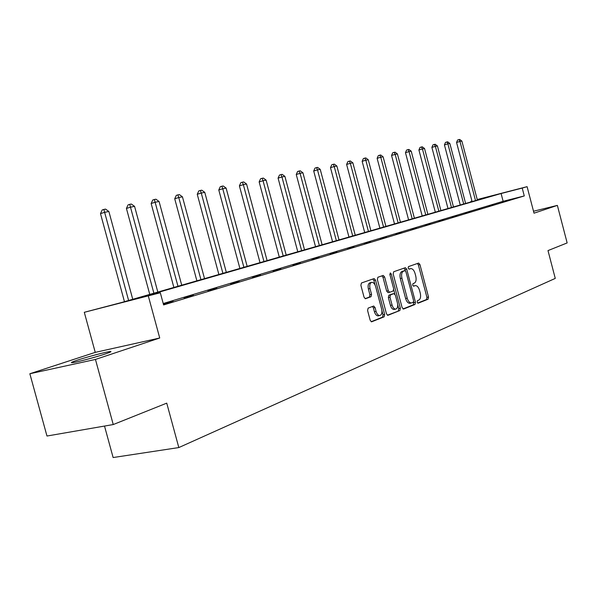 <?xml version="1.0" encoding="UTF-8"?>
<svg xmlns="http://www.w3.org/2000/svg" width="597" height="597" viewBox="0 0 597 597"><rect width="100%" height="100%" fill="white"/><g stroke="black" fill="none" stroke-linecap="round" stroke-linejoin="round"><path stroke-width="0.9" d="M417.161 302.172L418.161 303.186L428.079 299.209L428.527 297.037L419.937 264.568L418.639 263.068L408.467 266.598L408.139 268.113L409.064 269.18L410.863 268.605C412.676 268.687 414.072 270.307 415.049 273.448L415.773 276.18C416.527 279.777 416.034 282.09 414.288 283.135L412.982 283.62L412.654 285.15L413.549 286.202L415.445 285.582C417.221 285.702 418.579 287.299 419.527 290.373L420.251 293.097C421.004 296.694 420.519 299.03 418.781 300.112L417.482 300.627L417.161 302.172M105.072 354.036C111.139 351.984 112.527 351.185 109.221 351.655C104.139 352.402 86.923 356.991 77.617 360.081C71.192 362.23 69.722 363.058 73.192 362.573C78.379 361.797 96.042 357.066 105.072 354.036M368.133 308.119L367.573 310.47L370.185 320.276L371.543 321.835L384.14 316.828L384.662 314.507L375.535 280.157L374.132 278.583L361.439 282.985L360.879 285.306L364.036 297.164L365.439 298.746L371.013 296.716L371.558 294.403L370.006 288.575C369.327 285.023 369.946 282.941 371.879 282.336C373.535 282.426 374.782 283.829 375.64 286.553L381.662 309.209C382.349 312.88 381.692 314.992 379.67 315.544C378.088 315.395 376.886 314.007 376.073 311.388L375.065 307.589L373.7 306.03L368.133 308.119M113.243 424.549L46.976 436.026L29.85 373.744L95.453 359.439L113.243 424.549L166.742 403.139L178.816 447.563L555.262 278.403L547.994 250.591L567.15 242.927L557.367 205.39L534.016 213.181L527.091 186.667L522.218 188.07L524.278 195.935L163.608 304.933L160.309 292.776L84.296 312.306L121.713 302.47L491.391 196.032L477.272 199.682M95.453 359.439L159.727 338.006L148.384 296.224M402.102 307.567L403.579 309.037L415.005 304.455L415.467 302.239L406.721 269.21L405.393 267.68L393.692 271.747L393.184 273.963L402.102 307.567M387.378 315.216L399.878 310.522L387.99 315.283M381.946 275.836L382.99 277.344L384.61 276.971L383.229 275.411L377.886 277.254L377.356 279.515L386.468 313.791L387.781 315.328M384.61 276.971L388.274 290.754L389.617 292.299L393.162 291.008L393.662 288.761L389.878 274.508L390.334 272.926L391.289 274.016L400.371 308.253L399.878 310.522M557.367 205.39L533.509 211.234M104.512 426.057L113.124 457.541L178.816 447.563M524.278 195.935L503.137 201.301L163.22 303.515M505.062 201.07L500.711 202.376L505.099 201.226M493.644 204.502L489.152 205.861L493.689 204.667M481.846 208.062L477.197 209.465L481.883 208.226M469.63 211.741L464.817 213.189L469.667 211.905M456.974 215.554L451.989 217.054L457.018 215.718M443.862 219.502L438.691 221.062L443.907 219.674M430.265 223.599L424.9 225.211L430.31 223.771M416.154 227.845L410.587 229.524L416.206 228.024M401.505 232.263L395.721 234.002L401.557 232.442M386.281 236.845L380.267 238.658L386.334 237.031M370.453 241.613L364.192 243.501L370.498 241.8M353.976 246.576L347.454 248.539L354.028 246.77M336.812 251.747L330.022 253.792L336.865 251.941M318.925 257.135L311.835 259.27L318.977 257.337M300.254 262.762L292.858 264.986L300.306 262.964M280.762 268.628L273.03 270.956L280.814 268.837M260.382 274.769L252.292 277.202L260.441 274.986M239.054 281.194L230.591 283.747L239.113 281.411M216.718 287.918L207.846 290.597L216.778 288.142M193.294 294.978L183.98 297.784L193.353 295.202M163.414 304.231L173.085 301.313L163.354 303.992M159.727 338.006L95.244 352.372L29.85 373.744M95.244 352.372L84.296 312.306M471.078 201.883L470.929 201.316L471.951 201.025L470.929 201.316M522.218 188.07L501.099 193.525L133.788 299.433L160.309 292.776M477.234 199.54L527.091 186.667M503.137 201.301L501.099 193.525M413.848 285.933L414.967 285.687L413.848 285.933M409.251 268.978L410.467 268.695M417.676 303.075L426.497 299.545L426.937 297.373L418.355 264.934L417.385 263.486M405.467 270.866L404.124 268.105M402.99 308.962L413.4 304.791L413.646 301.739M413.273 302.306L413.602 300.754L405.908 271.71L404.975 270.642L403.482 271.157C401.684 272.18 401.169 274.516 401.923 278.18L407.221 298.164C408.169 301.224 409.527 302.828 411.311 302.977L413.273 302.306M403.371 271.008L404.885 270.657M410.258 303.201L409.699 303.321C407.923 303.172 406.557 301.567 405.617 298.507L400.318 278.545C399.565 274.881 400.08 272.545 401.878 271.523L403.288 271.023M382.99 277.344L386.647 291.112L387.998 292.657L389.625 292.299L387.998 292.657M393.774 289.836L394.923 294.179M397.721 304.716L398.751 308.597L400.371 308.253M392.065 305.045C392.871 307.634 394.035 309 395.572 309.134C397.49 308.589 398.109 306.522 397.43 302.955L395.356 295.134L393.856 293.634L390.483 294.903L389.975 297.172L392.065 305.045L390.438 305.388C391.244 307.977 392.408 309.343 393.945 309.477L394.46 309.365M392.401 293.955L393.856 293.634M390.438 305.388L388.348 297.522L388.863 295.254L392.236 293.985M398.259 310.858L398.751 308.597M378.602 315.761L378.028 315.888C376.438 315.738 375.244 314.358 374.431 311.738L373.423 307.94L372.438 306.47M371.431 282.441L370.244 282.709C368.312 283.314 367.685 285.396 368.364 288.941L370.006 288.575M365.065 298.672L369.371 297.082L369.916 294.761L368.364 288.941M375.125 285.12L373.901 280.53L372.841 279.008M371.133 321.723L382.498 317.171L383.028 314.85L381.931 310.738M477.376 200.07L461.877 141.071L459.974 141.452L456.556 142.452L472.1 201.585M456.556 142.452L457.615 140.004L458.989 139.608L459.974 141.452L475.518 200.607M458.989 139.608L459.75 139.459L461.877 141.071M96.296 356.745L86.677 359.424M465.623 203.45L449.847 143.474L447.884 143.862L444.429 144.877L460.25 205.002M444.429 144.877L445.511 142.392L446.892 141.982L447.884 143.862L463.705 204.002M446.892 141.982L447.683 141.832L449.847 143.474M453.474 206.95L437.407 145.952L435.377 146.362L431.885 147.384L447.996 208.525M431.885 147.384L432.989 144.855L434.385 144.444L435.377 146.362L451.489 207.525M434.385 144.444L435.198 144.28L437.407 145.952M440.899 210.569L424.542 148.519L422.437 148.944L418.907 149.974L435.317 212.181M418.907 149.974L420.034 147.407L421.445 146.989L422.437 148.944L438.847 211.159M421.445 146.989L422.288 146.825L424.542 148.519M427.885 214.316L411.214 151.183L409.035 151.616L405.475 152.66L422.191 215.957M405.475 152.66L406.624 150.041L408.049 149.623L409.035 151.616L425.758 214.927M408.049 149.623L408.923 149.451L411.214 151.183M414.4 218.196L397.408 153.936L395.154 154.384L391.557 155.444L408.594 219.868M391.557 155.444L392.729 152.78L394.169 152.354L395.154 154.384L412.199 218.838M394.169 152.354L395.072 152.175L397.408 153.936M400.43 222.226L383.102 156.787L380.759 157.257L377.125 158.332L394.505 223.927M377.125 158.332L378.326 155.616L379.774 155.183L380.759 157.257L398.139 222.882M379.774 155.183L380.714 154.996L383.102 156.787M385.931 226.397L368.259 159.75L365.834 160.235L362.155 161.324L379.886 228.136M362.155 161.324L363.379 158.556L364.849 158.115L365.834 160.235L383.558 227.076M364.849 158.115L365.827 157.929L368.259 159.75M370.886 230.726L352.857 162.824L350.335 163.324L346.618 164.429L364.715 232.509M346.618 164.429L347.872 161.608L349.357 161.16L350.335 163.324L368.424 231.435M349.357 161.16L350.364 160.966L352.857 162.824M355.26 235.225L336.857 166.011L334.23 166.533L330.484 167.653L348.954 237.046M330.484 167.653L331.76 164.779L333.26 164.332L334.23 166.533L352.7 235.964M333.26 164.332L334.313 164.123L336.857 166.011M339.021 239.904L320.223 169.332L317.492 169.876L313.709 171.003L332.566 241.763M313.709 171.003L315.015 168.07L316.529 167.623L317.492 169.876L336.357 240.673M316.529 167.623L317.619 167.406L320.223 169.332M322.126 244.77L302.918 172.779L300.075 173.346L296.254 174.496L315.529 246.665M296.254 174.496L297.59 171.503L299.119 171.04L300.075 173.346L319.358 245.568M299.119 171.04L300.261 170.817L302.918 172.779M304.537 249.83L284.903 176.376L281.948 176.966L278.083 178.13L297.784 251.777M278.083 178.13L279.456 175.07L281 174.608L281.948 176.966L301.649 250.665M281 174.608L282.18 174.376L284.903 176.376M286.209 255.106L266.128 180.122L263.046 180.734L259.15 181.913L279.299 257.098M259.15 181.913L260.553 178.794L262.113 178.316L263.046 180.734L283.202 255.971M262.113 178.316L263.344 178.078L266.128 180.122M267.105 260.613L246.554 184.025L243.337 184.667L239.404 185.861L260.023 262.65M239.404 185.861L240.845 182.675L242.412 182.189L243.337 184.667L263.964 261.516M242.412 182.189L243.703 181.936L246.554 184.025M247.158 266.352L226.121 188.1L222.763 188.771L218.786 189.98L239.897 268.441M218.786 189.98L220.263 186.719L221.853 186.234L222.763 188.771L243.882 267.292M221.853 186.234L223.196 185.973L226.121 188.1M226.323 272.351L204.771 192.361L201.264 193.062L197.249 194.286L218.875 274.493M197.249 194.286L198.764 190.95L200.368 190.458L201.264 193.062L222.897 273.336M200.368 190.458L201.779 190.182L204.771 192.361M204.532 278.627L182.443 196.816L178.772 197.547L174.727 198.794L196.891 280.821M174.727 198.794L176.279 195.376L177.899 194.876L178.772 197.547L200.95 279.657M177.899 194.876L179.369 194.592L182.443 196.816M181.727 285.194L159.071 201.473L155.22 202.241L151.145 203.502L173.876 287.448M151.145 203.502L152.742 200.01L154.377 199.502L177.973 286.269M154.377 199.502L155.914 199.204L159.071 201.473M157.824 292.075L134.571 206.361L130.542 207.166L126.43 208.443L149.757 294.396M126.43 208.443L128.071 204.868L129.713 204.353L153.884 293.209M129.713 204.353L131.333 204.032L134.571 206.361M132.75 299.291L108.87 211.487L104.639 212.331L100.49 213.629L124.46 301.679M100.49 213.629L102.184 209.965L103.841 209.443L128.616 300.485M103.841 209.443L105.542 209.107L108.87 211.487M418.355 264.934L419.937 264.568M426.937 297.373L428.527 297.037M426.497 299.545L428.079 299.209M405.124 269.575L406.721 269.21M413.87 302.575L415.467 302.239M413.4 304.791L415.005 304.455M401.878 271.523L403.482 271.157M400.318 278.545L401.923 278.18M405.617 298.507L407.221 298.164M386.647 291.112L388.274 290.754M389.841 274.344L391.289 274.016M388.863 295.254L390.483 294.903M388.348 297.522L389.975 297.172M373.423 307.94L375.065 307.589M374.431 311.738L376.073 311.388M369.916 294.761L371.558 294.403M369.371 297.082L371.013 296.716M373.901 280.53L375.535 280.157M383.028 314.85L384.662 314.507M382.498 317.171L384.14 316.828M409.699 303.321L411.311 302.977M393.945 309.477L395.572 309.134M378.028 315.888L379.67 315.544"/></g></svg>
